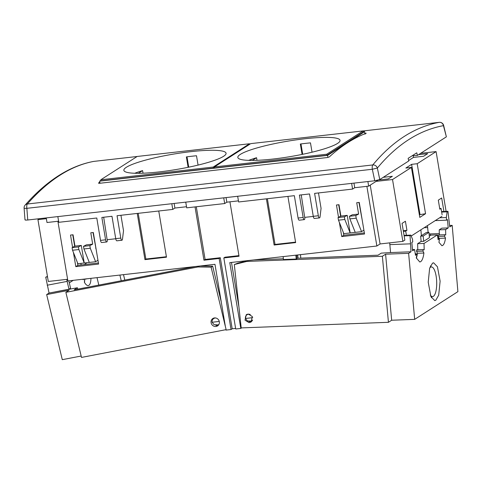 <?xml version="1.0" encoding="UTF-8"?>
<svg xmlns="http://www.w3.org/2000/svg" width="482" height="482" viewBox="0 0 482 482"><rect width="100%" height="100%" fill="white"/><g stroke="black" fill="none" stroke-linecap="round" stroke-linejoin="round"><path stroke-width="0.72" d="M252.628 319.994L251.622 321.102L247.411 320.946L245.44 318.475A3.916 3.651 57.3 0 1 250.279 314.499M247.001 314.77L247.989 314.137A3.916 3.651 57.3 0 1 248.103 314.065M215.785 318A3.916 3.651 -122.7 0 0 212.134 322.241L214.104 324.711L218.316 324.868L219.009 324.247M58.611 221.196L47.001 222.509L46.236 217.912M67.601 279.283L48.29 281.464L37.939 219.629L39.41 218.683M37.939 219.629L46.362 218.671M86.868 262.708L84.422 264.582M57.894 221.28L67.878 280.946L214.966 264.311L225.371 326.501M212.134 322.241L219.262 321.44M98.424 262.997L77.861 265.323L77.373 262.401M74.674 246.29L72.758 234.812M96.261 250.098L93.02 232.523M81.121 264.955L80.862 263.389M74.957 246.139L81.289 245.428L78.439 246.905L72.107 247.621L74.957 246.139L73.053 234.776L70.523 235.065L72.583 247.374M73.439 252.496L75.807 266.642L98.599 264.064L93.315 232.487L90.785 232.776L92.683 244.139L86.356 244.856L83.507 246.332L89.839 245.615L90.279 248.248L83.946 248.965L83.507 246.332M92.683 244.139L89.839 245.615M78.439 246.905L78.879 249.537L72.547 250.254L72.107 247.621M72.547 250.254L77.897 263.726L84.23 263.009L78.879 249.537M83.946 248.965L89.297 262.437L95.629 261.72L90.279 248.248M103.684 217.231L107.311 240.765A2.699 0.886 -96.5 0 1 106.721 241.958L101.654 242.53A2.699 0.886 83.5 0 1 100.527 240.379L96.786 218.009L58.798 222.304L57.84 216.599M171.815 203.711L172.767 209.417L117.048 215.719L120.789 238.084A2.699 0.886 83.5 0 0 121.916 240.241L116.849 240.813A2.699 0.886 83.5 0 1 115.728 238.656L111.981 216.291L101.853 217.436L105.594 239.807A2.699 0.886 -96.5 0 0 106.721 241.958M238.433 200.867L226.829 202.175L224.69 203.549L186.697 207.844L185.745 202.139M224.69 203.549L223.732 197.843M97.96 260.226L95.629 261.72M81.289 245.428L84.23 263.009L89.297 262.437M121.916 240.241A2.699 0.886 83.5 0 0 122.506 239.048L123.519 230.697L120.934 215.279M377.918 180.202L368.658 186.142L367.893 181.545M318.488 192.945L321.066 208.363L320.06 216.707A2.699 0.886 83.5 0 1 319.47 217.906A2.699 0.886 83.5 0 1 318.343 215.749L314.601 193.384L352.589 189.089L354.728 187.715L368.658 186.142M237.662 196.264L238.62 201.976L294.339 195.674L298.081 218.039A2.699 0.886 83.5 0 0 299.208 220.196L304.275 219.623A2.699 0.886 83.5 0 0 304.865 218.43L301.238 194.891M172.767 209.417L174.906 208.049L186.516 206.736M137.225 213.436L144.955 259.629L166.483 257.195L158.753 211.002M195.035 206.898L203.952 260.196L219.147 258.479L231.041 329.525L225.974 330.098L225.907 329.688M107.444 239.681L115.74 238.747M174.906 208.049L174.135 203.452M77.861 265.323L75.807 266.642M196.288 206.76L205.103 259.455L220.298 257.737L232.191 328.79L231.041 329.525M229.926 201.825L239.03 256.231L223.835 257.948L235.722 328.995L240.789 328.423L241.621 327.893M232.191 328.79L235.626 328.399M220.298 257.737L219.147 258.479M205.103 259.455L203.952 260.196M238.933 255.635L224.986 257.207L223.835 257.948M138.207 213.327L145.859 259.045L166.404 256.725M145.859 259.045L144.955 259.629M413.213 155.891L413.466 157.409L408.64 160.506M366.886 186.341L376.87 246.007L380.075 243.952L402.868 241.374L392.523 179.533L376.056 181.395M392.523 179.533L411.429 167.405L405.856 168.037L411.616 164.35L417.189 163.717L436.096 151.589L420.647 153.336M418.593 154.656L427.709 153.625L423.6 156.258L413.466 157.409M378.569 180.027L388.245 178.93L392.354 176.298L383.244 177.328M411.206 236.023L441.922 216.328M443.928 211.465L441.675 197.988L438.307 200.144L439.825 209.224L441.054 208.435L442.115 214.749M446.103 211.381L436.096 151.589M419.352 214.749L425.552 213.713L417.189 163.717M425.552 213.713L419.798 217.406L411.429 167.405M402.868 241.374L404.844 240.108L402.048 223.395L405.416 221.238L406.935 230.318L405.705 231.107L406.404 235.282M419.979 214.345L411.616 164.35M370.23 185.13L380.075 243.952M252.345 320.632A3.916 3.651 57.3 0 1 252.213 320.723L251.622 321.102M252.743 317.65L245.44 318.475M231.481 262.443L238.915 306.889M338.689 204.742L340.611 216.219M343.305 232.33L343.799 235.252L341.744 236.572L339.376 222.425M364.356 232.927L343.799 235.252M358.951 202.452L362.199 220.027M358.62 214.068L352.288 214.785L349.444 216.267L355.776 215.55L358.62 214.068L356.722 202.705L359.253 202.416L364.537 233.993L341.744 236.572M338.521 217.31L336.46 204.995L338.991 204.705L340.894 216.075L347.221 215.358L344.377 216.84L338.045 217.551L338.484 220.184L344.817 219.467L344.377 216.84M340.894 216.075L338.045 217.551M349.444 216.267L349.884 218.894L356.216 218.177L355.776 215.55M363.892 230.155L361.56 231.649L355.234 232.366L349.884 218.894M361.56 231.649L356.216 218.177M338.484 220.184L343.835 233.656L350.167 232.939L347.221 215.358M344.817 219.467L350.167 232.939L355.234 232.366M304.275 219.623A2.699 0.886 83.5 0 1 303.148 217.466L299.406 195.102L309.534 193.957L313.276 216.322A2.699 0.886 -96.5 0 0 314.403 218.479L319.47 217.906M352.589 189.089L351.637 183.383M240.789 328.423L229.781 262.636L376.87 246.007M287.923 196.397L295.653 242.591L274.125 245.025L266.395 198.831M313.294 216.406L304.992 217.346M226.829 202.175L226.058 197.578M354.728 187.715L353.963 183.118M403.38 231.366L405.705 231.107M403.271 230.727L406.935 230.318M295.574 242.121L275.029 244.44L274.125 245.025M275.029 244.44L267.377 198.723M95.93 248.11L95.629 248.146M94.412 239.03L94.111 239.066M93.532 233.77L93.231 233.8M297.605 254.972L298.147 258.232M439.717 208.585L441.054 208.435M430.281 294.99A14.846 4.712 87.8 0 0 432.535 296.611A14.846 4.712 87.8 0 0 433.39 296.322A14.846 4.712 87.8 0 0 436.439 288.194A14.846 4.712 87.8 0 0 436.686 284.814A14.846 4.712 87.8 0 0 431.408 266.938A14.846 4.712 87.8 0 0 431.107 266.98A14.846 4.712 87.8 0 0 430.553 267.227A14.846 4.712 87.8 0 0 430.016 267.679A14.846 4.712 87.8 0 0 429.673 268.106M432.523 263.166L429.649 268.179L428.221 282.211L430.902 296.605L434.734 300.575L435.818 300.214L438.692 295.201L440.12 281.169L437.439 266.775L433.607 262.804L432.523 263.166M416.454 258.34L417.52 253.261L423.919 253.014L422.955 251.086L423.076 249.604L424.172 249.833L424.027 243.44L437.391 234.873L438.168 239.807L439.216 238.192L437.843 238.241M404.049 235.373L410.839 235.114L412.508 239.223L412.743 241.868L411.839 242.446L412.58 250.779L414.574 249.501L415.52 255.382L416.466 253.845L416.822 255.02L416.291 257.906L419.768 261.985L420.659 261.684C422.22 260.539 423.31 257.653 423.919 253.014M439.379 238.355L445.488 238.126L444.531 236.204L444.651 234.722L445.748 234.945L445.609 229.601L448.224 227.926L447.477 219.593L446.573 220.172L446.338 217.527L447.139 211.839L447.959 211.309L449.784 226.926L452.188 225.383L457.9 291.646L414.683 319.361L408.616 253.327L385.594 254.201L382.371 256.273L246.808 261.425L234.306 264.552L237.831 263.136L248.134 260.563M437.855 238.319L439.108 238.271L439.47 239.446L438.933 242.326L441.904 245.724L442.681 245.465C444.012 244.495 444.952 242.048 445.488 238.126M251.682 321.524L249.013 321.56M246.224 315.457L247.019 314.294M249.104 322.639L245.019 320.175L246.296 314.662L248.242 314.053L252.327 316.517L251.05 322.03L249.104 322.639M410.839 235.114L410.019 235.644L411.019 251.785L408.616 253.327M439.012 238.198L438.138 236.445L438.252 234.963L444.651 234.722M417.52 253.261L416.556 251.333L416.677 249.851L423.076 249.604M415.195 253.893L416.575 253.761L415.177 253.815M431.107 266.98L430.378 266.142M414.683 319.361L391.667 320.235L388.438 322.307L241.205 327.905L234.306 264.552M430.498 265.877L430.956 266.811M423.051 249.604L416.677 249.851M417.78 250.074L417.635 243.681L424.027 243.44M420.659 236.15L423.172 236.053L428.926 232.366L426.413 232.463L420.659 236.15L421.129 241.44L417.635 243.681M437.391 234.873L430.998 235.114L429.299 236.204M444.627 234.722L438.252 234.963M439.349 235.192L439.216 229.842L445.609 229.601M448.224 227.926L441.825 228.167L439.216 229.842M431.908 296.635L431.45 297.749M389.703 242.862L390.559 252.562L381.256 253.128L378.027 255.195L297.026 258.28M430.408 235.493L430.269 233.921M424.214 227.685L427.648 227.558M421.395 235.674L420.888 229.818M449.658 225.48L452.188 225.383M390.559 252.562L411.019 251.785M283.368 258.798L253.809 259.918M248.236 260.551L252.303 260.093M248.158 260.557L246.808 261.425M283.151 256.605L283.44 259.539L296.225 259.051L297.051 258.527L296.713 255.068M421.129 241.44L423.69 241.343L429.444 237.656L428.926 232.366M414.574 249.501L412.472 249.586M300.485 254.641L300.786 258.135M388.438 322.307L382.371 256.273M391.667 320.235L385.594 254.201M427.456 225.606L428.118 232.396M429.082 233.963L439.385 233.571M435.258 220.599L446.573 220.172M439.662 217.78L446.338 217.527M441.663 212.05L447.139 211.839M441.578 211.556L447.959 211.309M389.781 244.627L410.315 243.844M404.133 235.867L410.019 235.644M423.172 236.053L423.69 241.343M295.846 255.165L296.225 259.051M430.438 235.475L430.293 233.921M90.941 278.337A13.496 4.573 -100.9 0 1 88.905 285.308A13.496 4.573 -100.9 0 1 88.32 285.543A13.496 4.573 -100.9 0 1 84.386 282.253L84.705 279.247A13.496 4.573 -100.9 0 1 84.495 282.44M216.225 326.441A4.386 4.091 -122.7 0 0 219.021 320.693A4.386 4.091 -122.7 0 0 212.845 318.518A4.386 4.091 -122.7 0 0 216.225 326.441M218.292 325.314A4.386 4.091 57.3 0 1 215.803 325.338M85.139 264.498L85.061 264.172M81.169 356.035L62.286 359.662L46.658 294.58L49.062 293.038L45.724 277.156L47.453 276.451M195.584 266.504L74.162 289.821L77.391 287.754L49.062 293.038M221.28 302.063L212.664 266.178L211.122 267.167L198.03 266.956L65.871 292.339L69.101 290.266L46.658 294.58M198.03 266.956L199.409 266.07M196.867 266.359L198.506 266.172M69.288 282.868L73.228 280.337M124.814 280.096L123.506 274.656M211.122 267.167L226.124 329.646L81.5 357.421L65.871 292.339M83.525 279.174L83.205 279.777A13.496 4.573 -100.9 0 1 82.988 279.235M98.81 285.091L97.027 277.65M121.253 280.777L119.879 275.065M77.723 289.14L77.391 287.754M212.966 319.162A4.386 4.091 57.3 0 1 213.677 318.12M200.223 265.98L212.664 266.178M87.32 278.747L84.705 279.247M68.806 280.837L70.571 288.206L69.01 289.206L55.297 291.839M69.01 289.206L67.137 281.398L47.188 285.23M47.507 276.813L45.724 277.156M67.137 281.398L66.769 279.373M93.815 161.398A4.049 1.332 83.5 0 0 93.785 161.398L137.111 156.499L93.755 161.404C82.241 163.567 70.926 168.218 59.798 175.346C48.676 182.485 37.849 192.041 27.311 204.013A4.049 3.645 -138.7 0 0 25.094 205.139L25.094 205.139A4.049 4.049 0 0 0 24.1 208.122A4.049 0.44 -4.4 0 0 26.859 208.326L27.751 220.003L374.755 180.768L372.321 169.266L26.859 208.326A4.049 1.332 83.5 0 1 27.311 204.013L372.779 164.946C392.643 141.087 414.791 126.886 439.216 122.344L363.091 130.953L439.247 122.338A4.049 1.332 83.5 0 0 439.216 122.344A4.049 3.808 -100.4 0 1 443.446 125.657C419.141 130.176 397.108 144.311 377.346 168.049A4.049 3.669 -140.3 0 0 372.779 164.946A4.049 1.332 83.5 0 0 372.321 169.266L377.346 168.049L379.774 179.551L374.755 180.768M446.374 136.84L443.446 125.657A4.049 0.777 -14.7 0 0 443.615 125.332L446.374 136.84L417.406 155.415L416.773 152.812L408.14 158.349L408.742 160.97L379.774 179.551M27.751 220.003C25.546 220.208 24.69 220.093 25.197 219.641M412.285 155.692L417.406 155.415M364.868 133.255L366.26 133.237C353.493 138.123 341.178 146.022 329.32 156.921L327.29 157.542L99.647 183.281L98.581 183.009L99.786 181.907M98.587 183.238L98.997 183.317M106.932 175.858L126.573 163.259M365.091 134.177L365.229 133.213M240.313 154.403A51.821 7.826 -9.5 0 0 237.831 157.457A51.821 7.826 -9.5 0 0 281.59 157.951A51.821 7.826 -9.5 0 0 337.569 143.407A51.821 7.826 -9.5 0 0 340.051 140.352A51.821 7.826 -9.5 0 0 296.291 139.852A51.821 7.826 -9.5 0 0 240.313 154.403M126.338 167.29A51.821 7.826 -9.5 0 0 123.856 170.345A51.821 7.826 -9.5 0 0 167.615 170.839A51.821 7.826 -9.5 0 0 223.594 156.295A51.821 7.826 -9.5 0 0 226.076 153.24A51.821 7.826 -9.5 0 0 182.323 152.74A51.821 7.826 -9.5 0 0 126.338 167.29M364.952 133.743L364.603 131.652L363.229 131.803M100.009 183.244L99.66 181.148L327.603 155.373L364.603 131.652M327.947 157.439L327.603 155.373M249.501 143.763L213.165 167.067L100.822 179.768L137.165 156.469L249.501 143.763L249.604 144.359M100.919 180.34L99.66 181.148M326.742 154.228L363.085 130.923L250.742 143.624L214.406 166.929L326.742 154.228L326.923 155.276L363.259 131.978L363.085 130.923M214.484 167.387L213.339 168.122L213.165 167.067M214.406 166.929L214.58 167.983L326.923 155.276M312.041 152.204L310.474 142.871A51.821 7.826 -9.5 0 0 300.346 144.016L302.087 154.421M300.973 143.931L302.708 154.294M257.002 160.313L256.569 157.722A51.821 7.826 -9.5 0 0 248.7 160.373M256.569 157.722L252.357 160.422M143.027 173.201L142.594 170.61A51.821 7.826 -9.5 0 0 134.725 173.261M142.594 170.61L138.382 173.309M100.822 179.768L101.003 180.822L213.339 168.122M186.998 156.819L188.733 167.176M198.066 165.091L196.505 155.752A51.821 7.826 -9.5 0 0 186.371 156.903L188.113 167.308M100.527 240.379L105.594 239.807M115.728 238.656L120.789 238.084M303.148 217.466L298.081 218.039M318.343 215.749L313.276 216.322M438.138 236.445L444.531 236.204M416.556 251.333L422.955 251.086M218.316 324.868L218.876 324.507M213.695 318.536L214.653 317.921M430.926 296.671L432.535 296.611M431.083 266.956L431.408 266.938M93.49 161.446C81.47 163.717 69.733 168.531 58.274 175.888C46.838 183.238 35.776 192.987 25.094 205.139M24.998 219.87L24.1 208.122M443.615 125.332A4.049 4.049 0 0 0 439.247 122.338"/></g></svg>
